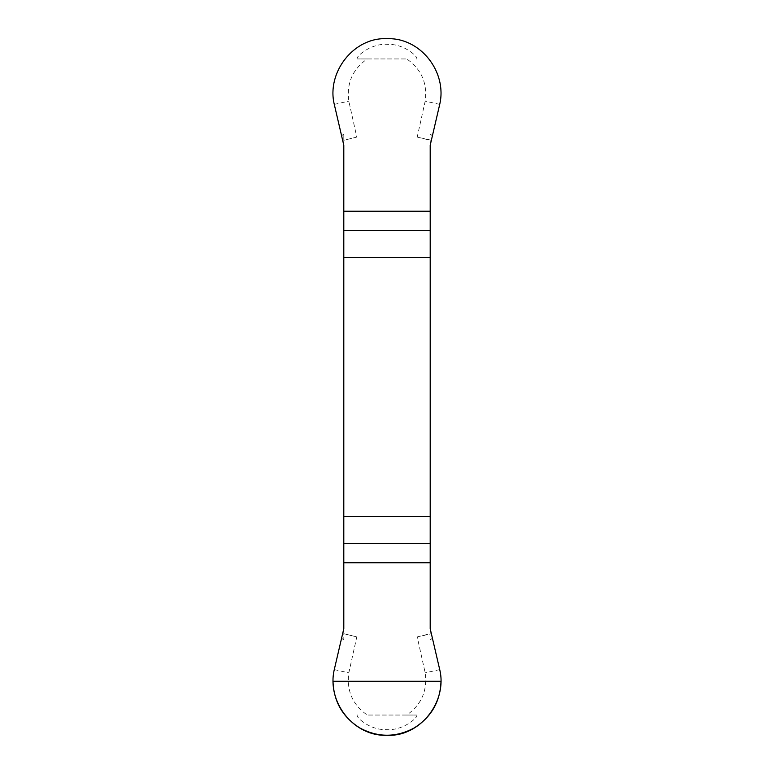 <?xml version="1.0" encoding="UTF-8"?>
<svg xmlns="http://www.w3.org/2000/svg" width="774" height="774" viewBox="0 0 774 774"><rect width="100%" height="100%" fill="white"/><g stroke="black" fill="none" stroke-linecap="round" stroke-linejoin="round"><path stroke-width="0.58" stroke-dasharray="3.87 2.9" d="M343.801 145.26L343.801 134.589L343.801 140.268L356.795 137.085L348.832 101.162C346.442 83.263 352.586 69.186 367.263 58.95L406.737 58.95C421.404 69.157 427.548 83.234 425.168 101.162L417.205 137.085L430.199 139.968L430.199 634.022L417.205 636.896L425.168 672.829C427.558 690.727 421.414 704.795 406.737 715.041L367.263 715.041C352.596 704.824 346.452 690.756 348.832 672.829L356.795 636.896L343.801 633.722L343.801 639.401L343.801 628.72M343.801 139.968L343.801 634.022M416.083 58.95C420.63 59.54 406.127 43.876 387.919 44.331C369.159 42.909 353.137 59.414 357.917 58.95L406.737 58.95M367.263 58.95L357.917 58.95M357.917 715.041C353.37 714.45 367.873 730.114 386.081 729.65C404.841 731.072 420.863 714.566 416.083 715.041L367.263 715.041M406.737 715.041L416.083 715.041M430.199 139.968L430.199 145.26M430.199 628.72L430.199 634.022M417.205 636.896L430.199 633.722M356.795 636.896L343.801 633.722M356.795 137.085L343.801 140.268M417.205 137.085L430.199 140.268M439.719 104.384L425.168 101.162M334.281 104.384L348.832 101.162M334.281 669.597L348.832 672.829M439.719 669.597L425.168 672.829M432.879 638.744L430.199 639.401M341.121 638.744L343.801 639.401M341.121 135.247L343.801 134.589M432.879 135.247L430.199 134.589M432.821 638.511L430.199 639.16M341.179 638.511L343.801 639.16M341.179 135.469L343.801 134.831M432.821 135.469L430.199 134.831"/><path stroke-width="1.16" d="M343.801 257.394L430.199 257.394L430.199 145.26L439.719 104.384C447.391 72.001 420.427 37.346 387 38.7C353.776 36.978 326.425 72.437 334.281 104.384L343.801 145.26L343.801 628.72L334.281 669.597C326.609 701.979 353.573 736.645 387 735.29C420.224 737.003 447.575 701.554 439.719 669.597L430.199 628.72L430.199 516.587L343.801 516.587M430.199 257.394L430.199 516.587M440.996 681.284C440.29 701.66 431.282 717.246 414.003 728.053C395.998 737.622 378.002 737.622 359.997 728.053C342.718 717.246 333.71 701.66 333.004 681.284L440.996 681.284M430.199 562.756L343.801 562.756M343.801 543.658L430.199 543.658M430.199 230.323L343.801 230.323M343.801 211.234L430.199 211.234"/></g></svg>
